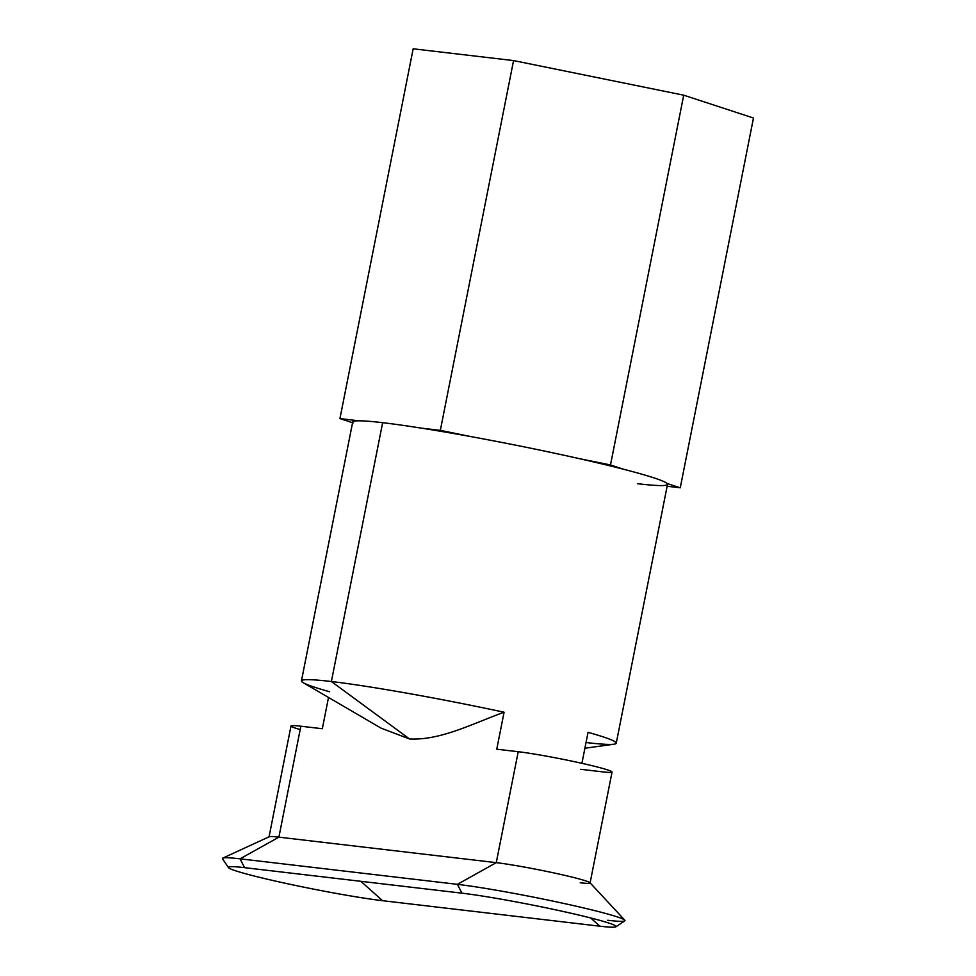<?xml version="1.0" encoding="UTF-8"?>
<svg xmlns="http://www.w3.org/2000/svg" width="976" height="976" viewBox="0 0 976 976"><rect width="100%" height="100%" fill="white"/><g stroke="black" fill="none" stroke-linecap="round" stroke-linejoin="round"><path stroke-width="1.46" d="M353.141 422.901A160.454 8.955 11.2 0 1 358.924 420.815L339.941 418.582L352.568 422.718L339.941 418.582L413.165 48.8L339.941 418.582L358.924 420.815A160.454 8.955 11.2 0 1 382.641 422.681A160.454 8.955 11.2 0 1 421.364 428.135A160.454 8.955 11.2 0 1 472.506 436.906L440.335 430.367L513.559 60.585L413.165 48.8L513.559 60.585L440.335 430.367L472.506 436.906A160.454 8.955 -168.8 0 0 421.364 428.135L440.335 430.367L421.364 428.135A160.454 8.955 -168.8 0 0 382.641 422.681L331.389 681.529L409.542 738.966C440.481 740.564 472.469 723.667 504.08 712.224A160.454 8.955 -168.8 0 0 331.389 681.529L382.641 422.681A160.454 8.955 -168.8 0 0 358.924 420.815A160.454 8.955 -168.8 0 0 352.702 422.022L301.45 680.87A160.454 8.955 11.2 0 1 331.389 681.529A160.454 8.955 11.2 0 1 504.08 712.224L496.76 749.202L504.08 712.224C472.469 723.667 440.481 740.564 409.542 738.966L331.389 681.529A160.454 8.955 -168.8 0 0 303.182 682.675L381.116 728.169L409.542 738.966M615.917 926.785L624.774 920.88A94.391 5.27 -168.8 0 0 563.884 903.459A94.391 5.27 -168.8 0 0 457.402 884.341L461.941 893.174L244.586 867.664L240.047 858.831L278.892 837.152L300.864 726.217L322.324 728.73L328.509 697.462L322.324 728.73L300.864 726.217A52.863 2.952 -168.8 0 0 290.994 725.998L269.034 836.932A52.863 2.952 11.2 0 1 278.892 837.152A52.863 2.952 -168.8 0 0 269.23 836.737L222.784 858.111A94.391 5.27 11.2 0 1 240.047 858.831A94.391 5.27 -168.8 0 0 222.528 858.77L228.457 867.603A86.84 4.843 11.2 0 1 244.586 867.664A86.84 4.843 -168.8 0 0 229.153 866.859A86.84 4.843 -168.8 0 0 281.869 882.511A86.84 4.843 -168.8 0 0 382.543 900.689L599.898 926.2A86.84 4.843 -168.8 0 0 615.563 925.834A86.84 4.843 -168.8 0 0 552.575 909.181A86.84 4.843 -168.8 0 0 461.941 893.174A86.84 4.843 11.2 0 1 559.895 910.754A86.84 4.843 11.2 0 1 615.917 926.785A86.84 4.843 11.2 0 1 599.898 926.2L590.687 917.965L599.898 926.2L382.543 900.689L360.876 881.316L382.543 900.689A86.84 4.843 11.2 0 1 289.103 884.085A86.84 4.843 11.2 0 1 228.457 867.603M329.644 691.752A160.454 8.955 11.2 0 1 301.45 680.87M584.905 748.226L613.965 744.212A160.454 8.955 -168.8 0 0 588.052 732.329A160.454 8.955 11.2 0 1 616.246 743.212A160.454 8.955 11.2 0 1 586.308 742.553M513.559 60.585L683.712 95.184L753.472 118.023L683.712 95.184L513.559 60.585M578.329 458.427L610.5 464.966L683.712 95.184L610.5 464.966L578.329 458.427A160.454 8.955 11.2 0 1 623.688 469.285L610.5 464.966L623.688 469.285A160.454 8.955 -168.8 0 0 578.329 458.427A160.454 8.955 -168.8 0 0 472.506 436.906A160.454 8.955 11.2 0 1 578.329 458.427M616.246 743.212L667.511 484.364A160.454 8.955 -168.8 0 0 667.072 483.486L680.26 487.805L753.472 118.023L680.26 487.805L667.133 486.255L680.26 487.805L667.072 483.486A160.454 8.955 11.2 0 1 661.277 485.572A160.454 8.955 11.2 0 1 637.56 483.706M667.072 483.486A160.454 8.955 -168.8 0 0 623.688 469.285A160.454 8.955 11.2 0 1 667.072 483.486M581.916 763.33L588.052 732.329L581.916 763.33M624.774 920.173L589.98 882.719A52.863 2.952 -168.8 0 0 552.599 872.654A52.863 2.952 -168.8 0 0 496.259 862.65L457.402 884.341A94.391 5.27 11.2 0 1 558.028 902.19A94.391 5.27 11.2 0 1 624.774 920.173A94.391 5.27 11.2 0 1 607.719 920.283M590.09 882.975L612.05 772.04A52.863 2.952 -168.8 0 0 576.474 762.122A52.863 2.952 -168.8 0 0 518.219 751.715L496.259 862.65A52.863 2.952 11.2 0 1 554.502 873.056A52.863 2.952 11.2 0 1 590.09 882.975A52.863 2.952 11.2 0 1 580.22 882.755M240.047 858.831L244.586 867.664L461.941 893.174L457.402 884.341L240.047 858.831L457.402 884.341L496.259 862.65L278.892 837.152L240.047 858.831M300.205 729.56A52.863 2.952 11.2 0 1 300.864 726.217L278.892 837.152L496.259 862.65L518.219 751.715L496.76 749.202L518.219 751.715A52.863 2.952 11.2 0 1 590.639 765.343A52.863 2.952 11.2 0 1 602.192 771.821L580.732 769.308"/></g></svg>
